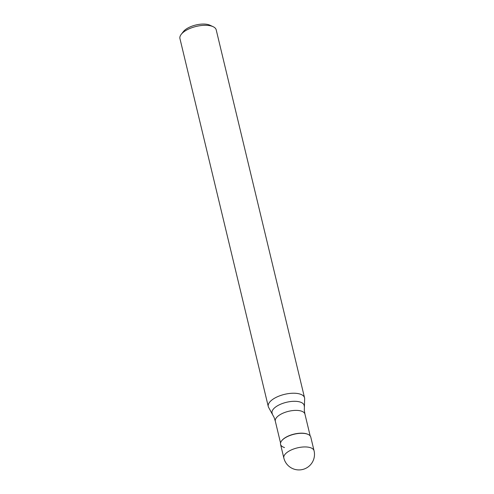 <?xml version="1.0" encoding="UTF-8"?>
<svg xmlns="http://www.w3.org/2000/svg" width="494" height="494" viewBox="0 0 494 494"><rect width="100%" height="100%" fill="white"/><g stroke="black" fill="none" stroke-linecap="round" stroke-linejoin="round"><path stroke-width="0.74" d="M284.525 447.552A15.542 6.694 -13.5 0 1 281.642 440.827A15.542 6.694 -13.5 0 1 306.817 433.936A15.542 6.694 166.5 0 0 289.404 435.72A15.542 6.694 166.5 0 0 280.555 444.372L283.834 458.012A15.542 6.694 -13.5 0 1 292.683 449.361A15.542 6.694 -13.5 0 1 310.096 447.576A15.542 6.694 -13.5 0 1 314.061 450.756L310.782 437.116A15.542 6.694 166.5 0 0 306.817 433.936A15.542 6.694 -13.5 0 1 308.207 434.448L307.892 434.306A15.234 6.558 -13.5 0 1 308.046 434.38M281.753 440.691A15.234 6.558 -13.5 0 1 281.858 440.555A15.234 6.558 -13.5 0 1 306.533 433.8A15.234 6.558 -13.5 0 1 307.892 434.306M275.325 421.234L274.133 417.486L268.662 407.482A18.649 8.027 -13.5 0 1 268.273 406.525A18.649 8.027 -13.5 0 1 278.894 396.139A18.649 8.027 -13.5 0 1 299.79 393.996A18.649 8.027 -13.5 0 1 304.545 397.812A18.649 8.027 -13.5 0 1 304.637 398.849L304.304 410.242L304.946 414.12A15.234 6.558 166.5 0 0 301.056 411.008A15.234 6.558 166.5 0 0 283.994 412.756A15.234 6.558 166.5 0 0 275.325 421.234L280.549 443.007M304.545 397.812L216.211 29.881A18.649 8.027 166.5 0 0 213.124 26.688A18.649 8.027 166.5 0 0 211.457 26.065A18.649 8.027 166.5 0 0 181.242 34.339A18.649 8.027 166.5 0 0 179.94 38.588L268.273 406.525M213.124 26.688L209.962 25.219A15.542 6.694 166.5 0 0 208.573 24.7A15.542 6.694 166.5 0 0 183.391 31.591L181.242 34.339M272.398 413.91A16.506 7.107 -13.5 0 1 280.518 404.259A16.506 7.107 -13.5 0 1 299.938 401.974A16.506 7.107 -13.5 0 1 304.224 406.266M283.834 458.012A15.542 15.542 0 0 0 294.578 469.3A15.542 15.542 0 0 0 314.061 450.756M304.946 414.12L310.17 435.893"/></g></svg>
